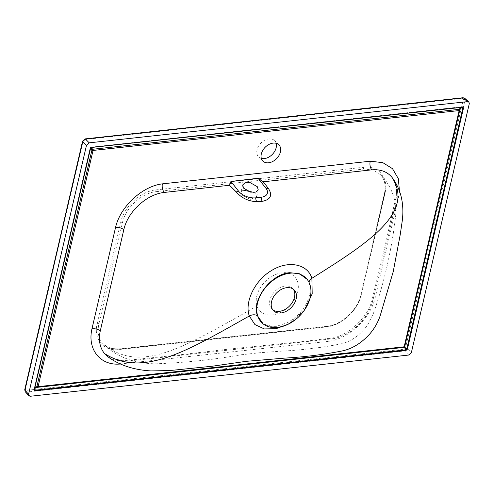 <?xml version="1.0" encoding="UTF-8"?>
<svg xmlns="http://www.w3.org/2000/svg" width="494" height="494" viewBox="0 0 494 494"><rect width="100%" height="100%" fill="white"/><g stroke="black" fill="none" stroke-linecap="round" stroke-linejoin="round"><path stroke-width="0.37" stroke-dasharray="2.47 1.85" d="M261.332 158.407A11.387 8.046 -45.6 0 1 258.621 156.894A11.387 8.046 -45.6 0 1 258.43 146.31A11.387 8.046 -45.6 0 1 268.884 138.919A11.387 8.046 -45.6 0 1 274.565 140.623A11.387 8.046 -45.6 0 1 276.134 143.303M243.159 190.147L241.004 192.117L242.017 195.068L250.304 199.378L256.59 196.908L255.62 193.778L254.151 192.401M304.409 310.158L288.576 324.052M263.16 323.891L277.072 327.084C296.332 325.997 316.092 300.309 309.719 284.322L309.213 283.402A6.508 4.304 -18.4 0 0 309.719 284.322M288.817 306.706A24.404 17.241 -45.6 0 1 288.589 306.922A24.404 17.241 -45.6 0 1 272.361 314.962A24.404 17.241 -45.6 0 1 256.985 306.076A24.404 17.241 -45.6 0 1 282.173 272.793A24.404 17.241 -45.6 0 1 297.549 281.679A24.404 17.241 -45.6 0 1 290.534 304.934A24.404 17.241 -45.6 0 1 290.324 305.162M272.836 309.917A14.641 10.343 -45.6 0 1 271.953 309.176A14.641 10.343 -45.6 0 1 271.706 295.566A14.641 10.343 -45.6 0 1 285.143 286.063A14.641 10.343 -45.6 0 1 292.448 288.255A14.641 10.343 -45.6 0 1 293.208 289.126M156.289 191.653L363.8 169.053L373.31 169.917L381.14 175.179C385.048 180.106 386.172 186.436 384.505 194.167L360.953 295.375C357.773 310.343 341.743 325.182 327.17 326.472L119.653 349.067L110.989 348.449L104.055 344.744L102.277 342.904C98.355 337.97 97.232 331.641 98.911 323.91L122.463 222.708C125.618 207.715 141.685 192.913 156.289 191.653A1.303 0.698 -96.3 0 1 155.894 189.887C140.778 191.19 124.025 206.616 120.74 222.201L97.188 323.416C93.199 339.094 103.474 351.561 118.739 349.554L326.256 326.96C341.373 325.651 358.125 310.226 361.417 294.64L384.968 193.432C388.957 177.754 378.676 165.286 363.411 167.287L155.894 189.887M396.151 199.984L396.608 188.424L393.051 178.809C395.336 180.427 397.689 192.203 395.651 198.335L395.651 198.335A6.508 3.081 11.9 0 0 396.151 199.984C389.247 233.897 381.393 267.637 372.593 301.204C368.376 318.945 349.61 336.525 332.518 338.773A6.508 3.39 -98.1 0 0 330.708 338.149L330.708 338.149A6.508 3.39 -98.1 0 0 328.337 341.366L120.443 364.004M108.797 357.452L125.371 361.349L332.518 338.773M25.175 391.649L26.546 392.113A1.303 0.698 83.8 0 1 26.176 390.371L25.342 389.365L83.19 140.784L84.542 139.543A1.303 0.698 83.8 0 1 85.061 138.894M30.233 396.268L26.546 392.113L404.518 350.956L407.223 348.468L465.07 99.887L464.638 98.207M84.542 139.543L462.514 98.38A1.303 0.698 83.8 0 1 463.032 97.732M24.737 389.717A1.303 0.599 -166.9 0 1 25.342 389.365M462.514 98.38L463.347 99.387L405.5 347.967A1.303 0.599 -166.9 0 1 407.223 348.468L411.372 352.574M408.668 355.056L404.518 350.956A1.303 0.698 83.8 0 1 404.148 349.209L26.176 390.371M91.835 147.447L91.594 147.218A1.303 0.698 -96.2 0 0 91.396 147.113L462.162 106.735L91.396 147.113L90.908 147.934M461.026 107.587L462.162 106.735A1.303 0.772 97.5 0 1 462.328 106.729L462.328 106.729A1.303 0.772 97.5 0 1 462.755 107.056M34.339 390.081A1.303 0.84 173.6 0 1 34.006 389.593L34.006 389.593A1.303 0.84 173.6 0 1 34.037 389.321L90.112 148.095L34.037 389.321L34.876 388.364M90.865 147.984L90.136 148.268A1.303 0.599 13.1 0 0 90.248 148.459L90.488 148.682M399.498 191.351L398.726 196.464L375.113 297.931C370.333 318.686 348.468 338.97 328.337 341.366M91.396 147.113A1.303 1.247 127 0 0 90.136 148.268M309.065 282.451A6.508 4.304 -18.4 0 0 309.213 283.402L309.954 286.73L310.022 291.621C309.67 295.523 308.423 299.568 306.28 303.754C301.815 312.103 295.363 318.488 286.915 322.909L276.387 326.361L269.156 326.349L262.981 323.755M102.277 342.904C140.049 376.15 185.849 345.893 256.985 306.076M34.37 389.822L90.248 148.459A1.303 1.025 -46.4 0 1 91.594 147.218L462.68 107.062M463.347 99.387A1.303 0.599 -166.9 0 1 465.07 99.887L469.3 103.635M462.162 106.735A1.303 0.698 -96.2 0 1 462.359 106.84A1.303 0.902 -55.4 0 1 462.897 106.945A1.303 0.902 -55.4 0 1 463.045 107.093M34.382 390.353A1.303 0.92 -35.6 0 1 34.24 390.204A1.303 0.92 -35.6 0 1 34.154 389.513A1.303 0.599 13.1 0 1 34.037 389.321M405.5 347.967L404.148 349.209M82.578 141.136A1.303 0.599 -166.9 0 1 83.19 140.784M398.726 196.464A6.508 3.081 11.9 0 0 395.651 198.335L384.313 249.433L372.118 299.463M124.988 361.373A6.508 3.588 -94.3 0 0 123.247 360.737L123.247 360.737A6.508 3.588 -94.3 0 0 120.462 363.942M375.113 297.931A6.508 2.927 14.2 0 0 372.093 299.555A6.508 2.927 14.2 0 0 372.593 301.204M361.417 294.64A1.303 0.599 13.2 0 0 360.805 294.992L360.805 294.992A1.303 0.599 13.2 0 0 360.953 295.375M327.17 326.472A1.303 0.698 -96.3 0 0 326.769 326.306L326.769 326.306A1.303 0.698 -96.3 0 0 326.256 326.96M119.653 349.067A1.303 0.698 -96.1 0 0 119.258 348.906L119.258 348.906A1.303 0.698 -96.1 0 0 118.739 349.554M384.968 193.432A1.303 0.605 13 0 0 384.357 193.784L384.357 193.784A1.303 0.605 13 0 0 384.505 194.167M98.911 323.91A1.303 0.605 13 0 0 97.188 323.416M363.411 167.287A1.303 0.698 -96.1 0 0 363.8 169.053M122.463 222.708A1.303 0.599 13.2 0 0 120.74 222.201M278.844 144.816L274.565 140.623M258.245 189.826L256.59 196.908M290.163 305.348L290.534 304.934M288.996 306.539L288.589 306.922M383.313 177.686L380.578 174.536C384.882 179.773 386.141 186.189 384.357 193.784L360.805 294.992C357.798 310.071 340.829 325.287 326.769 326.306L119.258 348.906C111.681 349.091 106.618 347.708 104.055 344.744C117.022 356.995 134.121 363.356 155.344 363.831C185.713 362.652 214.161 359.651 240.683 354.828L259.955 352.716L281.487 351.16C301.643 350.11 321.242 347.727 340.273 344.009C350.444 342.052 359.546 335.741 367.592 325.077L373.347 313.597C383.116 285.927 391.032 253.867 395.299 218.941C396.225 212.457 395.99 206.097 394.583 199.848C392.298 191.098 388.537 183.712 383.313 177.686M294.091 289.867L292.448 288.255M461.946 106.723L462.328 106.729A1.303 1.303 0 0 1 462.897 106.945L463.242 107.186M34.037 389.062L34.006 389.593A1.303 1.303 0 0 0 34.24 390.204L34.475 390.544M273.596 310.788L271.953 309.176M403.987 347.362L404.765 346.455L459.772 110.076M108.865 357.495C113.021 360.101 117.813 361.182 123.247 360.737L174.425 355.445L227.592 349.239L305.502 341.224L330.708 338.149C347.436 336.964 368.969 316.395 372.093 299.555M90.112 148.095L91.242 147.095M242.659 185.003L241.004 192.117M262.901 161.087L258.621 156.894"/><path stroke-width="0.74" d="M276.134 143.303A11.387 8.046 -45.6 0 1 264.302 158.599A11.387 8.046 -45.6 0 1 261.332 158.407M268.582 162.792A11.387 8.046 134.4 0 0 279.036 155.4A11.387 8.046 134.4 0 0 278.844 144.816A11.387 8.046 134.4 0 0 273.163 143.112A11.387 8.046 134.4 0 0 262.709 150.503A11.387 8.046 134.4 0 0 262.901 161.087A11.387 8.046 134.4 0 0 268.582 162.792M257.275 186.67L258.245 189.826L255.873 192.055L250.649 192.141L243.622 188.158L242.659 185.003L245.024 182.774L250.254 182.694L257.275 186.67M288.576 324.052L276.072 328.701L264.302 328.93L254.91 324.57L249.309 316.006C244.295 302.081 254.923 280.197 271.614 270.496C287.909 260.221 307.496 263.66 311.899 278.283L312.196 293.85L304.409 310.158M307.12 279.338A31.4 22.187 -45.6 0 1 305.669 308.225A31.4 22.187 -45.6 0 1 277.529 327.454A31.4 22.187 -45.6 0 1 263.339 324.027A31.4 22.187 -45.6 0 1 260.702 294.739A31.4 22.187 -45.6 0 1 290.157 273.194A31.4 22.187 -45.6 0 1 307.12 279.338L299.555 273.781L289.725 272.694C270.693 274.047 251.335 300.117 257.498 315.864L263.16 323.891M290.324 305.162A24.404 17.241 -45.6 0 1 288.817 306.706M293.208 289.126A14.641 10.343 -45.6 0 1 290.163 305.348A14.641 10.343 -45.6 0 1 288.996 306.539A14.641 10.343 -45.6 0 1 279.258 311.362A14.641 10.343 -45.6 0 1 272.836 309.917M254.151 192.401L243.159 190.147M108.797 357.452C120.153 365.43 134.189 369.92 150.911 370.92L169.93 370.549L212.42 366.202L246.074 361.342L284.618 358.113C303.903 357.051 322.724 354.729 341.088 351.154C351.413 349.264 360.916 343.602 369.586 334.166C374.359 328.664 377.879 322.545 380.152 315.827L393.243 271.607L400.264 234.471L402.4 219.818C404.129 203.787 401.011 190.116 393.045 178.809L391.927 177.29C387.179 171.653 380.479 169.17 371.828 169.837L263.302 181.792L268.557 188.696C272.682 195.439 270.57 199.656 262.215 201.348L256.732 201.713C248.254 201.237 241.412 197.958 236.206 191.876L229.525 185.262L164.304 192.438C146.737 194.222 127.773 211.617 123.84 229.636L100.288 330.856C98.355 339.934 99.732 347.467 104.413 353.457L108.878 357.508M286.792 287.675A14.641 10.343 -45.6 0 1 294.091 289.867A14.641 10.343 -45.6 0 1 294.338 303.47A14.641 10.343 -45.6 0 1 280.901 312.974A14.641 10.343 -45.6 0 1 273.596 310.788A14.641 10.343 -45.6 0 1 273.349 297.178A14.641 10.343 -45.6 0 1 286.792 287.675M462.68 107.062L463.502 108.063L407.389 349.196L406.043 350.437L35.198 390.822L34.475 390.544L34.37 389.822L90.488 148.682L91.835 147.447L463.242 107.186M30.233 396.268L28.874 395.811L28.572 394.255L86.499 145.322L89.21 142.834L467.639 101.628L468.892 101.974L469.3 103.635L411.372 352.574L408.668 355.056L30.233 396.268M86.499 145.322L82.733 141.525A1.303 0.599 -166.9 0 1 82.578 141.136L85.061 138.894A1.303 0.698 83.8 0 1 85.45 139.049L82.733 141.525L24.885 390.106L25.175 391.649L28.874 395.811M468.892 101.974L464.663 98.226L463.421 97.892L85.45 139.049L89.21 142.834M229.525 185.262L230.945 181.446L258.09 178.266L263.302 181.792M85.061 138.894L463.032 97.732A1.303 0.698 83.8 0 1 463.421 97.892L467.639 101.628M28.572 394.255L24.885 390.106A1.303 0.599 -166.9 0 1 24.737 389.717L25.175 391.649M34.697 388.432L36.896 386.475L91.865 150.256L90.834 147.897L92.989 149.225L459.056 109.365L461.229 107.217M432.262 228.302L404.777 346.418L405.068 348.048L406.84 348.727L462.934 107.673L461.026 107.587L459.747 110.193A1.303 0.599 -166.9 0 1 459.741 110.224A1.303 0.599 -166.9 0 1 459.13 110.576L93.057 150.442L38.087 386.66L404.16 346.794L459.13 110.576A1.303 0.698 83.8 0 0 459.056 109.365A1.303 0.71 9.9 0 1 459.753 110.156L459.753 110.156A1.303 0.71 9.9 0 1 459.747 110.193M404.777 346.418A1.303 0.599 -166.9 0 1 404.771 346.448L459.741 110.224A1.303 1.303 0 0 0 459.753 110.156L459.753 110.137M406.043 350.437L405.741 350.135A1.303 0.698 -96.2 0 1 405.58 349.882L405.068 348.048L403.654 347.443L37.581 387.308L34.876 388.364L34.815 390.26L405.58 349.882A1.303 0.358 136.6 0 0 406.84 348.727A1.303 0.599 13.1 0 1 407.093 348.9L407.389 349.196M120.462 363.942A6.508 3.588 -94.3 0 0 120.443 364.004C100.301 365.998 87.123 349.419 91.977 328.763L115.59 227.296C120.369 206.541 142.235 186.25 162.365 183.861L370.259 161.217L382.801 162.637L392.532 168.695L398.318 178.667L399.498 191.351M91.865 150.256L92.989 149.225A1.303 0.698 83.8 0 1 93.057 150.442A1.303 0.599 -166.9 0 1 91.865 150.256M463.502 108.063L463.187 107.846A1.303 0.599 13.1 0 0 462.934 107.673A1.303 0.772 97.5 0 0 462.755 107.056M404.759 346.479A1.303 1.297 -111.9 0 1 403.987 347.362L403.987 347.362A1.303 1.297 -111.9 0 1 403.654 347.443A1.303 0.698 83.8 0 0 404.16 346.794A1.303 0.599 -166.9 0 0 404.771 346.448A1.303 1.303 0 0 1 403.987 347.362M34.339 390.081A1.303 0.84 173.6 0 0 34.815 390.26A1.303 0.698 -96.2 0 0 34.981 390.513L35.198 390.822M37.581 387.308A1.303 0.618 -97.2 0 1 36.896 386.475A1.303 0.599 -166.9 0 0 38.087 386.66A1.303 0.698 83.8 0 1 37.581 387.308M258.09 178.266L265.871 188.183A13.017 7.169 18.6 0 1 261.128 197.248L255.67 197.841A6.508 3.483 -93.3 0 0 256.732 201.713M255.67 197.841A13.017 7.169 18.6 0 1 238.565 191.159L230.945 181.446M249.316 316.024A6.508 4.347 161.9 0 1 257.498 315.864M311.899 278.283A6.508 4.304 -18.4 0 0 309.065 282.451M391.927 177.29C414.96 212.482 368.901 242.616 311.905 278.301M104.413 353.457C143.025 378.663 189.863 349.289 249.309 316.006M463.045 107.093A1.303 0.902 -55.4 0 1 463.187 107.846L407.093 348.9A1.303 0.803 -44.9 0 1 405.741 350.135L34.981 390.513A1.303 0.92 -35.6 0 1 34.382 390.353M162.365 183.861A6.508 3.39 -98.1 0 0 164.304 192.438M370.259 161.217A6.508 3.588 -94.3 0 0 371.828 169.837M82.578 141.136L24.737 389.717M459.729 110.255L432.275 228.24M123.84 229.636A6.508 2.927 14.2 0 0 115.59 227.296M100.288 330.856A6.508 3.081 11.9 0 0 91.977 328.763M238.565 191.159A6.508 4.1 -40.3 0 1 236.206 191.876M261.128 197.248A6.508 3.489 -93.7 0 0 262.215 201.348M265.871 188.183A6.508 4.125 141.8 0 0 268.557 188.696M463.032 97.732L464.663 98.226"/></g></svg>
